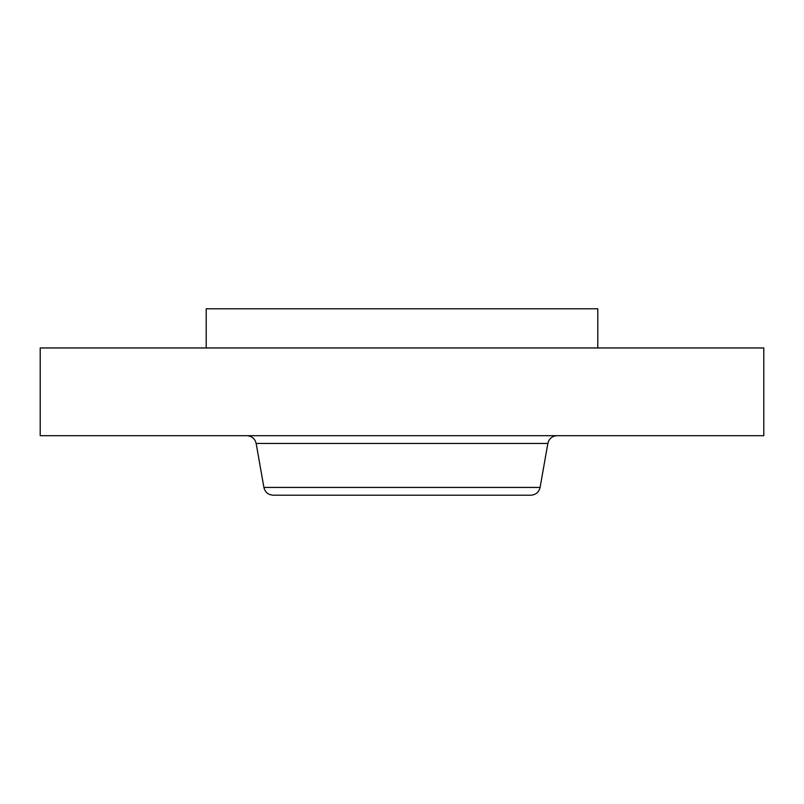 <?xml version="1.0" encoding="UTF-8"?>
<svg xmlns="http://www.w3.org/2000/svg" width="804" height="804" viewBox="0 0 804 804"><rect width="100%" height="100%" fill="white"/><g stroke="black" fill="none" stroke-linecap="round" stroke-linejoin="round"><path stroke-width="1.21" d="M206.216 347.961L206.216 308.806L597.784 308.806L597.784 347.961M40.2 347.961L763.8 347.961L763.8 435.678L40.2 435.678L40.2 347.961M540.097 487.425L263.903 487.425C265.109 492.249 268.194 494.832 273.149 495.194L530.851 495.194C535.806 494.832 538.891 492.249 540.097 487.425L547.856 443.436C549.072 438.622 552.157 436.029 557.112 435.678M263.903 487.425L256.144 443.436L547.856 443.436M256.144 443.436C254.928 438.622 251.843 436.029 246.888 435.678"/></g></svg>
